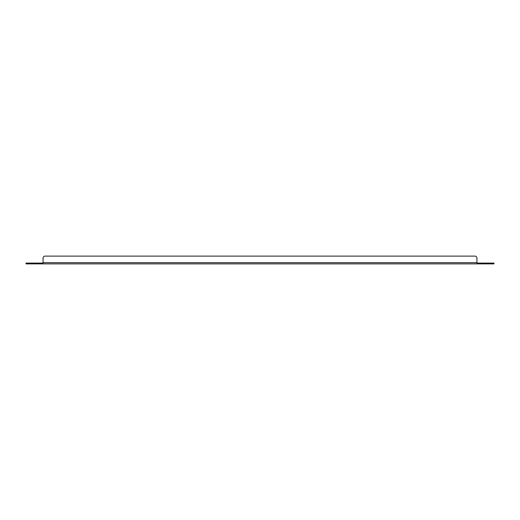 <?xml version="1.0" encoding="UTF-8"?>
<svg xmlns="http://www.w3.org/2000/svg" width="520" height="520" viewBox="0 0 520 520"><rect width="100%" height="100%" fill="white"/><g stroke="black" fill="none" stroke-linecap="round" stroke-linejoin="round"><path stroke-width="0.78" d="M45.065 256.113A2.002 2.002 0 0 0 43.062 258.115L43.062 262.685L476.938 262.685L476.938 258.115A2.002 2.002 0 0 0 474.935 256.113L45.065 256.113L474.935 256.113M489.996 263.887L489.996 263.081L494 263.081L494 263.887L43.062 263.887L43.062 262.685M26 263.081L30.004 263.081L30.004 263.887L26 263.887L26 263.081M476.938 258.115L476.938 263.887M43.062 263.081L41.86 263.081L41.86 263.887L30.004 263.887M43.062 263.887L41.86 263.887M489.996 263.081L476.938 263.081M478.14 263.081L478.14 263.887M41.86 263.081L30.004 263.081"/></g></svg>
